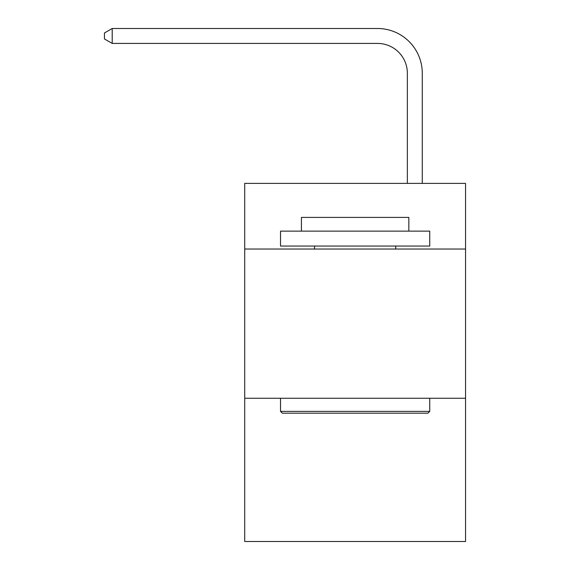 <?xml version="1.0" encoding="UTF-8"?>
<svg xmlns="http://www.w3.org/2000/svg" width="570" height="570" viewBox="0 0 570 570"><rect width="100%" height="100%" fill="white"/><g stroke="black" fill="none" stroke-linecap="round" stroke-linejoin="round"><path stroke-width="0.85" d="M465.548 249.04L465.548 183.383L244.715 183.383L244.715 249.04L465.548 249.04L465.548 541.5L244.715 541.5L244.715 249.04M465.548 398.252L244.715 398.252M407.358 183.383L407.358 73.266A29.84 29.84 0 0 0 377.511 43.42L112.212 43.42L104.453 38.945L104.453 32.974L112.212 28.5L377.511 28.5A44.766 44.766 0 0 1 422.277 73.266L422.277 183.383M282.314 413.179L280.526 411.383L429.737 411.383L427.949 413.179L282.314 413.179M429.737 231.135L429.737 246.055L280.526 246.055L280.526 231.135L429.737 231.135M301.416 231.135L301.416 217.405L408.847 217.405L408.847 231.135M429.737 398.252L429.737 411.383M280.526 398.252L280.526 411.383M395.715 246.055L395.715 249.04M314.547 246.055L314.547 249.04M407.358 73.266A29.84 29.84 0 0 0 377.511 43.42A29.84 29.84 0 0 1 407.358 73.266A29.84 29.84 0 0 0 377.511 43.42A29.84 29.84 0 0 1 407.358 73.266A29.84 29.84 0 0 0 377.511 43.42A29.84 29.84 0 0 1 407.358 73.266A29.84 29.84 0 0 0 377.511 43.42A29.84 29.84 0 0 1 407.358 73.266A29.84 29.84 0 0 0 377.511 43.42A29.84 29.84 0 0 1 407.358 73.266A29.84 29.84 0 0 0 377.511 43.42A29.84 29.84 0 0 1 407.358 73.266A29.84 29.84 0 0 0 377.511 43.42A29.84 29.84 0 0 1 407.358 73.266A29.84 29.84 0 0 0 377.511 43.42A29.84 29.84 0 0 1 407.358 73.266A29.84 29.84 0 0 0 377.511 43.42A29.84 29.84 0 0 1 407.358 73.266A29.84 29.84 0 0 0 377.511 43.42A29.84 29.84 0 0 1 407.358 73.266A29.84 29.84 0 0 0 377.511 43.42A29.84 29.84 0 0 1 407.358 73.266A29.84 29.84 0 0 0 377.511 43.42A29.84 29.84 0 0 1 407.358 73.266A29.84 29.84 0 0 0 377.511 43.42A29.84 29.84 0 0 1 407.358 73.266A29.84 29.84 0 0 0 377.511 43.42A29.84 29.84 0 0 1 407.358 73.266A29.84 29.84 0 0 0 377.511 43.42A29.84 29.84 0 0 1 407.358 73.266A29.84 29.84 0 0 0 377.511 43.42A29.84 29.84 0 0 1 407.358 73.266A29.84 29.84 0 0 0 377.511 43.42M112.212 43.42L112.212 28.5L377.511 28.5"/></g></svg>
